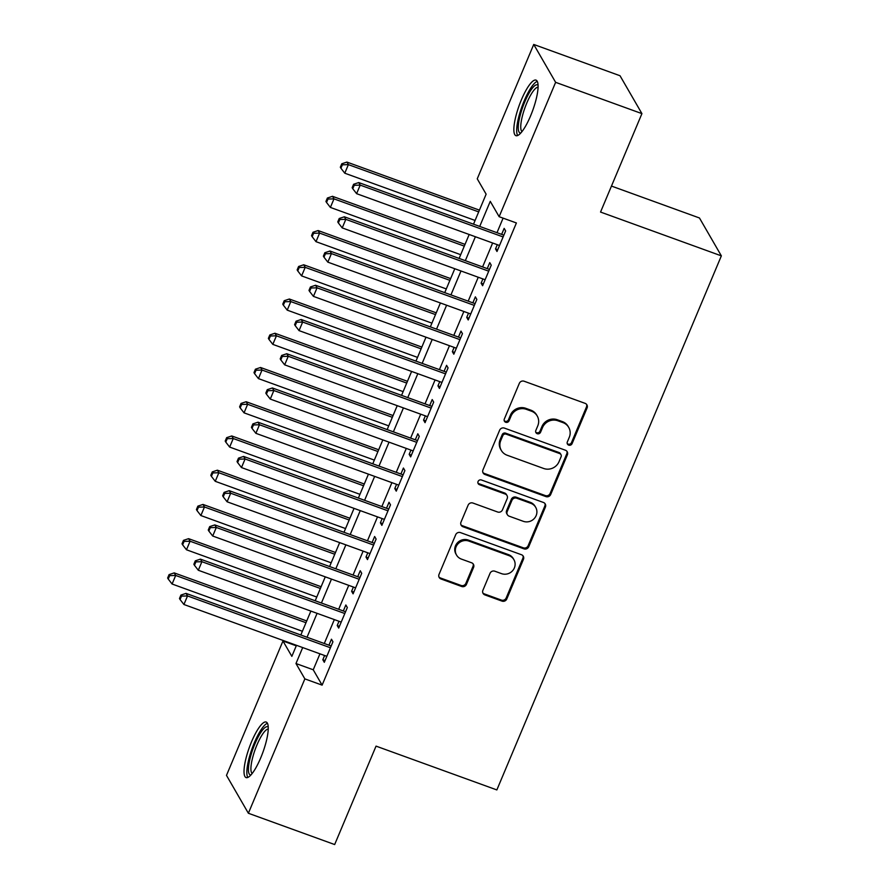 <?xml version="1.0" encoding="UTF-8"?>
<svg xmlns="http://www.w3.org/2000/svg" width="889" height="889" viewBox="0 0 889 889"><rect width="100%" height="100%" fill="white"/><g stroke="black" fill="none" stroke-linecap="round" stroke-linejoin="round"><path stroke-width="1.33" d="M568.716 445.133A2.6 2.467 150 0 0 572.083 443.633L587.084 407.929A3.712 3.534 150 0 0 585.106 403.35L524.121 381.225A3.712 3.534 150 0 0 519.32 383.359L504.319 419.063A2.6 2.467 150 0 0 505.697 422.275A2.6 2.467 150 0 0 509.064 420.786L510.997 416.163A11.89 11.301 150 0 1 526.366 409.34L531.444 411.185A11.89 11.301 150 0 1 537.223 415.985A11.89 11.301 150 0 1 537.767 425.875L535.823 430.487A2.6 2.467 150 0 0 537.212 433.699A2.6 2.467 150 0 0 540.568 432.21L542.512 427.587A11.89 11.301 150 0 1 557.87 420.775L562.959 422.608A11.89 11.301 150 0 1 568.727 427.42A11.89 11.301 150 0 1 569.282 437.299L567.338 441.922A2.6 2.467 150 0 0 568.716 445.133M567.226 443.533A2.6 2.467 150 0 0 571.483 442.611L586.496 406.906A3.712 3.534 150 0 0 586.573 404.362M504.207 420.675A2.6 2.467 150 0 0 508.464 419.764L510.408 415.141L510.997 416.163M535.711 432.098A2.6 2.467 150 0 0 539.979 431.187L541.923 426.564L542.512 427.587M251.52 741.826A29.537 7.212 109.9 0 1 266.2 722.046A29.537 7.212 109.9 0 1 260.755 757.795A29.537 7.212 109.9 0 1 246.064 777.575A29.537 7.212 109.9 0 1 251.52 741.826M521.354 99.912A29.537 7.212 109.9 0 1 536.045 80.132A29.537 7.212 109.9 0 1 530.589 115.881A29.537 7.212 109.9 0 1 515.898 135.661A29.537 7.212 109.9 0 1 521.354 99.912M482.894 590.307A3.712 3.534 150 0 0 484.872 594.897L501.985 601.108A3.712 3.534 150 0 0 506.786 598.975L523.454 559.325A3.712 3.534 150 0 0 521.476 554.736L460.491 532.611A3.712 3.534 150 0 0 455.69 534.745L439.022 574.394A3.712 3.534 150 0 0 441 578.983L461.658 586.484A3.712 3.534 150 0 0 466.458 584.351L473.593 567.382A3.712 3.534 150 0 0 471.626 562.793L461.369 559.081A9.946 9.446 150 0 1 457.846 544.012A9.946 9.446 150 0 1 468.925 541.101L509.075 555.658A9.946 9.446 150 0 1 512.609 570.716A9.946 9.446 150 0 1 501.518 573.638L494.829 571.205A3.712 3.534 150 0 0 490.028 573.338L482.894 590.307M473.515 224.184L486.127 194.18L477.249 178.822L533.733 44.45L620.022 75.743L641.925 113.625L600.542 212.06L721.357 255.865L496.851 789.932L376.047 746.127L334.664 844.55L248.375 813.257L226.484 775.375L282.969 641.002L291.848 656.36L296.482 645.314M641.925 113.625L555.625 82.333L499.14 216.705L490.261 201.347L479.716 226.428M319.951 653.826L313.239 669.784L322.118 685.141L516.398 222.961L499.14 216.705M322.118 685.141L304.86 678.885L248.375 813.257M545.913 496.595A3.712 3.534 150 0 0 550.713 494.462L567.382 454.812A3.712 3.534 150 0 0 565.404 450.223L504.419 428.109A3.712 3.534 150 0 0 499.618 430.243L482.949 469.892A3.712 3.534 150 0 0 484.927 474.482L545.913 496.595L545.324 495.573A3.712 3.534 150 0 0 550.124 493.439L566.793 453.79A3.712 3.534 150 0 0 566.871 451.234M545.413 507.063L528.744 546.724A3.712 3.534 150 0 1 523.943 548.846L462.958 526.733A3.712 3.534 150 0 1 460.98 522.143L468.114 505.174A3.712 3.534 150 0 1 472.915 503.041L497.651 512.008A3.712 3.534 150 0 0 502.452 509.886L507.186 498.618A3.712 3.534 150 0 0 505.208 494.04L479.46 484.694A2.6 2.467 150 0 1 478.538 480.749A2.6 2.467 150 0 1 481.438 479.993L543.446 502.474A3.712 3.534 150 0 1 545.413 507.063L544.824 506.041L528.155 545.69L528.744 546.724M497.295 244.697L495.517 248.931L496.995 251.487L505.63 230.951L504.152 228.384L501.64 234.385M482.905 278.935L481.127 283.169L482.605 285.725L491.239 265.189L489.761 262.622L487.25 268.611M468.514 313.161L466.736 317.395L468.214 319.962L476.848 299.415L475.371 296.859L472.859 302.849M454.123 347.399L452.345 351.633L453.823 354.2L462.458 333.653L460.98 331.097L458.457 337.087M439.733 381.637L437.955 385.87L439.433 388.426L448.067 367.89L446.589 365.335L444.067 371.324M425.342 415.874L423.564 420.108L425.042 422.664L433.676 402.128L432.198 399.561L429.676 405.551M410.951 450.101L409.173 454.346L410.651 456.902L419.286 436.355L417.808 433.799L415.285 439.788M396.561 484.338L394.783 488.572L396.261 491.139L404.895 470.592L403.417 468.036L400.895 474.026M382.17 518.576L380.392 522.81L381.87 525.366L390.504 504.83L389.026 502.274L386.504 508.264M367.779 552.814L366.001 557.047L367.479 559.603L376.114 539.067L374.636 536.5L372.113 542.501M353.389 587.051L351.611 591.285L353.089 593.841L361.723 573.305L360.245 570.738L357.722 576.728M338.998 621.278L337.22 625.512L338.698 628.079L347.332 607.531L345.854 604.976L343.332 610.965M503.096 218.138L496.984 232.696M492.639 243.008L482.594 266.922M478.249 277.246L468.192 301.16M463.858 311.472L453.801 335.397M449.467 345.71L439.41 369.635M435.077 379.947L425.02 403.873M420.686 414.185L410.629 438.099M406.295 448.412L396.238 472.337M391.905 482.649L381.848 506.574M377.514 516.887L367.457 540.812M363.123 551.124L353.066 575.039M348.732 585.362L338.676 609.276M334.342 619.589L324.285 643.514M324.607 655.515L322.829 659.749L324.307 662.316L332.942 641.769L331.464 639.213L328.941 645.203M721.357 255.865L699.465 217.983L611.465 186.068M533.733 44.45L555.625 82.333M296.27 645.825L282.969 641.002M300.815 635.002L310.872 611.087M315.206 600.764L325.263 576.85M329.597 566.537L339.654 542.612M343.987 532.3L354.044 508.375M358.378 498.062L368.435 474.137M372.769 463.825L382.826 439.911M387.171 429.587L397.216 405.673M401.561 395.361L411.607 371.435M415.952 361.123L425.998 337.198M430.343 326.885L440.399 302.96M444.733 292.648L454.79 268.734M459.124 258.421L469.181 234.496M302.693 647.57L295.981 663.527L304.86 678.885M475.382 236.752L465.325 260.666M460.991 270.978L450.934 294.904M446.6 305.216L436.543 329.141M432.21 339.454L422.153 363.368M417.819 373.691L407.762 397.605M403.428 407.918L393.371 431.843M389.038 442.155L378.981 466.08M374.647 476.393L364.59 500.318M360.256 510.63L350.199 534.545M345.865 544.868L335.809 568.782M331.475 579.095L321.418 603.02M317.084 613.332L307.027 637.257M313.239 669.784L295.981 663.527M495.517 248.931L497.74 249.731M481.127 283.169L483.349 283.969M466.736 317.395L468.959 318.206M452.345 351.633L454.568 352.444M437.955 385.87L440.177 386.671M423.564 420.108L425.787 420.908M409.173 454.346L411.385 455.146M394.783 488.572L396.994 489.383M380.392 522.81L382.603 523.621M366.001 557.047L368.213 557.848M351.611 591.285L353.822 592.085M337.22 625.512L339.431 626.323M322.829 659.749L325.041 660.56M568.727 427.42L568.138 426.387A11.89 11.301 150 0 0 562.359 421.586L562.959 422.608M541.923 426.564A11.89 11.301 150 0 1 557.281 419.741L562.359 421.586M537.223 415.985L536.634 414.963A11.89 11.301 150 0 0 530.855 410.162L531.444 411.185M510.408 415.141A11.89 11.301 150 0 1 525.777 408.318L530.855 410.162M482.871 472.437A3.712 3.534 150 0 0 484.338 473.459L545.324 495.573M561.081 456.79A2.6 2.467 150 0 0 559.703 453.579L506.174 434.165A2.6 2.467 150 0 0 502.807 435.654L500.763 440.522A11.89 11.301 150 0 0 501.307 450.412A11.89 11.301 150 0 0 507.086 455.212L543.679 468.481A11.89 11.301 150 0 0 559.037 461.658L561.081 456.79M560.97 454.623L560.37 453.601A2.6 2.467 150 0 0 559.114 452.557L559.703 453.579M501.307 450.412L500.718 449.389A11.89 11.301 150 0 1 500.174 439.499L502.218 434.632A2.6 2.467 150 0 1 505.574 433.143L559.114 452.557M460.902 524.699A3.712 3.534 150 0 0 462.369 525.71L523.354 547.824A3.712 3.534 150 0 0 528.155 545.69M507.019 495.54L506.419 494.506A3.712 3.534 150 0 0 504.619 493.006L478.871 483.672L479.46 484.694M477.971 483.094A2.6 2.467 150 0 0 478.871 483.672M523.321 521.321A9.946 9.446 150 0 0 535.7 507.352A9.946 9.446 150 0 0 530.877 503.341L516.731 498.207A3.712 3.534 150 0 0 511.931 500.34L507.197 511.597A3.712 3.534 150 0 0 509.175 516.187L523.321 521.321M535.7 507.352L535.111 506.33A9.946 9.446 150 0 0 530.288 502.318L530.877 503.341M507.363 514.687L506.774 513.664A3.712 3.534 150 0 1 506.608 510.575L511.342 499.318A3.712 3.534 150 0 1 516.142 497.184L530.288 502.318M544.824 506.041A3.712 3.534 150 0 0 544.901 503.496M513.909 559.67L513.32 558.648A9.946 9.446 150 0 0 508.486 554.636L509.075 555.658M456.546 555.058L455.946 554.036A9.946 9.446 150 0 1 468.336 540.079L508.486 554.636M438.944 576.95A3.712 3.534 150 0 0 440.399 577.961L461.069 585.462A3.712 3.534 150 0 0 465.869 583.328L473.004 566.36A3.712 3.534 150 0 0 473.081 563.804M482.816 592.863A3.712 3.534 150 0 0 484.283 593.874L501.385 600.086A3.712 3.534 150 0 0 506.185 597.953L522.854 558.292A3.712 3.534 150 0 0 522.943 555.747M479.415 210.137L346.899 162.076L348.377 164.632L344.776 173.199L475.082 220.45M478.682 211.893L348.377 164.632L342.365 164.809L341.776 163.787L340.331 167.21L340.932 168.232L342.365 164.809M344.776 173.199L340.932 168.232M341.776 163.787L346.899 162.076M503.852 235.185L358.734 182.556L360.212 185.112L503.118 236.941M354.2 185.29L353.611 184.267L352.166 187.69L352.766 188.712L354.2 185.29L360.212 185.112L356.611 193.669L499.518 245.497M358.734 182.556L353.611 184.267M352.766 188.712L356.611 193.669M520.787 133.006A25.559 6.234 109.9 0 1 524.732 101.991A25.559 6.234 109.9 0 1 538.089 85.3M538.089 87.189A23.67 5.779 -70.1 0 0 526.755 103.124A23.67 5.779 -70.1 0 0 521.999 131.561M537.278 81.355A29.348 7.168 -70.1 0 0 524.143 100.968A29.348 7.168 -70.1 0 0 517.631 135.528M250.954 774.919A25.559 6.234 109.9 0 1 251.265 754.005A25.559 6.234 109.9 0 1 265.311 727.335A25.559 6.234 109.9 0 1 268.256 727.213M268.256 729.102A23.67 5.779 -70.1 0 0 266.567 729.702A23.67 5.779 -70.1 0 0 254.243 752.205A23.67 5.779 -70.1 0 0 252.165 773.463M267.445 723.257A29.348 7.168 -70.1 0 0 266.267 723.868A29.348 7.168 -70.1 0 0 251.52 750.172A29.348 7.168 -70.1 0 0 247.798 777.431M465.025 244.375L332.508 196.313L333.986 198.869L330.386 207.426L460.691 254.687M464.291 246.131L333.986 198.869L327.974 199.047L327.385 198.025L325.941 201.447L326.541 202.47L327.974 199.047M330.386 207.426L326.541 202.47M327.385 198.025L332.508 196.313M450.634 278.601L318.118 230.551L319.596 233.107L315.995 241.664L446.3 288.925M449.901 280.357L319.596 233.107L313.584 233.285L312.995 232.251L311.55 235.674L312.15 236.707L313.584 233.285M315.995 241.664L312.15 236.707M312.995 232.251L318.118 230.551M436.243 312.839L303.727 264.778L305.205 267.345L301.604 275.901L431.91 323.152M435.51 314.595L305.205 267.345L299.193 267.511L298.604 266.489L297.159 269.912L297.759 270.934L299.193 267.511M301.604 275.901L297.759 270.934M298.604 266.489L303.727 264.778M421.853 347.077L289.336 299.015L290.814 301.582L287.214 310.139L417.519 357.389M421.108 348.832L290.814 301.582L284.802 301.749L284.213 300.726L282.769 304.149L283.369 305.171L284.802 301.749M287.214 310.139L283.369 305.171M284.213 300.726L289.336 299.015M489.461 269.423L344.343 216.794L345.821 219.35L488.728 271.178M339.809 219.527L339.22 218.494L337.776 221.917L338.376 222.95L339.809 219.527L345.821 219.35L342.221 227.906L485.127 279.735M344.343 216.794L339.22 218.494M338.376 222.95L342.221 227.906M475.07 303.649L329.952 251.02L331.43 253.587L474.337 305.405M325.418 253.754L324.829 252.732L323.385 256.154L323.985 257.177L325.418 253.754L331.43 253.587L327.83 262.144L470.737 313.973M329.952 251.02L324.829 252.732M323.985 257.177L327.83 262.144M460.68 337.887L315.562 285.258L317.04 287.825L459.946 339.642M311.028 287.992L310.439 286.969L308.994 290.392L309.594 291.414L311.028 287.992L317.04 287.825L313.439 296.381L456.346 348.199M315.562 285.258L310.439 286.969M309.594 291.414L313.439 296.381M446.289 372.124L301.171 319.495L302.649 322.051L445.556 373.88M296.637 322.229L296.048 321.207L294.603 324.629L295.204 325.652L296.637 322.229L302.649 322.051L299.048 330.619L441.955 382.437M301.171 319.495L296.048 321.207M295.204 325.652L299.048 330.619M407.462 381.314L274.945 333.253L276.423 335.809L272.823 344.376L403.128 391.627M406.718 383.07L276.423 335.809L270.412 335.986L269.823 334.964L268.378 338.387L268.967 339.409L270.412 335.986M272.823 344.376L268.967 339.409M269.823 334.964L274.945 333.253M431.898 406.362L286.78 353.733L288.258 356.289L431.165 408.118M282.246 356.467L281.657 355.444L280.213 358.867L280.802 359.889L282.246 356.467L288.258 356.289L284.658 364.846L427.565 416.674M286.78 353.733L281.657 355.444M280.802 359.889L284.658 364.846M393.071 415.552L260.555 367.49L262.033 370.046L258.432 378.603L388.737 425.864M392.327 417.308L262.033 370.046L256.021 370.224L255.432 369.202L253.987 372.624L254.576 373.647L256.021 370.224M258.432 378.603L254.576 373.647M255.432 369.202L260.555 367.49M417.508 440.6L272.39 387.971L273.868 390.527L416.763 442.355M267.856 390.693L267.267 389.671L265.822 393.094L266.411 394.127L267.856 390.693L273.868 390.527L270.267 399.083L413.174 450.912M272.39 387.971L267.267 389.671M266.411 394.127L270.267 399.083M378.681 449.778L246.164 401.728L247.642 404.284L244.042 412.84L374.347 460.102M377.936 451.534L247.642 404.284L241.63 404.451L241.041 403.428L239.597 406.851L240.186 407.884L241.63 404.451M244.042 412.84L240.186 407.884M241.041 403.428L246.164 401.728M403.117 474.826L257.999 422.197L259.477 424.764L402.373 476.582M253.465 424.931L252.876 423.909L251.431 427.331L252.02 428.354L253.465 424.931L259.477 424.764L255.876 433.321L398.783 485.15M257.999 422.197L252.876 423.909M252.02 428.354L255.876 433.321M364.29 484.016L231.773 435.954L233.251 438.521L229.651 447.078L359.956 494.328M363.545 485.772L233.251 438.521L227.24 438.688L226.651 437.666L225.206 441.088L225.795 442.111L227.24 438.688M229.651 447.078L225.795 442.111M226.651 437.666L231.773 435.954M388.726 509.064L243.608 456.435L245.086 458.991L387.982 510.819M239.074 459.168L238.485 458.146L237.041 461.569L237.63 462.591L239.074 459.168L245.086 458.991L241.486 467.558L384.392 519.376M243.608 456.435L238.485 458.146M237.63 462.591L241.486 467.558M349.899 518.254L217.383 470.192L218.861 472.748L215.26 481.316L345.565 528.566M349.155 520.009L218.861 472.748L212.849 472.926L212.26 471.903L210.815 475.326L211.404 476.348L212.849 472.926M215.26 481.316L211.404 476.348M212.26 471.903L217.383 470.192M374.336 543.301L229.218 490.672L230.696 493.228L373.591 545.057M224.684 493.406L224.095 492.384L222.65 495.806L223.239 496.829L224.684 493.406L230.696 493.228L227.095 501.785L370.002 553.614M229.218 490.672L224.095 492.384M223.239 496.829L227.095 501.785M335.509 552.491L202.992 504.43L204.47 506.986L200.87 515.542L331.164 562.804M334.764 554.247L204.47 506.986L198.458 507.163L197.869 506.141L196.425 509.564L197.014 510.586L198.458 507.163M200.87 515.542L197.014 510.586M197.869 506.141L202.992 504.43M359.945 577.539L214.827 524.91L216.305 527.466L359.2 579.295M210.293 527.644L209.704 526.61L208.259 530.033L208.848 531.066L210.293 527.644L216.305 527.466L212.704 536.023L355.611 587.851M214.827 524.91L209.704 526.61M208.848 531.066L212.704 536.023M321.118 586.718L188.59 538.667L190.079 541.223L186.479 549.78L316.773 597.041M320.373 588.474L190.079 541.223L184.067 541.401L183.478 540.368L182.034 543.801L182.623 544.824L184.067 541.401M186.479 549.78L182.623 544.824M183.478 540.368L188.59 538.667M345.554 611.776L200.425 559.137L201.914 561.704L344.81 613.521M195.902 561.87L195.302 560.848L193.869 564.271L194.458 565.293L195.902 561.87L201.914 561.704L198.314 570.26L341.22 622.089M200.425 559.137L195.302 560.848M194.458 565.293L198.314 570.26M306.727 620.955L174.2 572.894L175.689 575.461L172.088 584.017L302.382 631.268M305.983 622.711L175.689 575.461L169.677 575.628L169.077 574.605L167.643 578.028L168.232 579.05L169.677 575.628M172.088 584.017L168.232 579.05M169.077 574.605L174.2 572.894M331.164 646.003L186.034 593.374L187.523 595.941L330.419 647.759M181.512 596.108L180.912 595.085L179.478 598.508L180.067 599.53L181.512 596.108L187.523 595.941L183.923 604.498L326.819 656.315M186.034 593.374L180.912 595.085M180.067 599.53L183.923 604.498M571.483 442.611L572.083 443.633M508.464 419.764L509.064 420.786M539.979 431.187L540.568 432.21M557.281 419.741L557.87 420.775M525.777 408.318L526.366 409.34M586.496 406.906L587.084 407.929M484.338 473.459L484.927 474.482M566.793 453.79L567.382 454.812M550.124 493.439L550.713 494.462M505.574 433.143L506.174 434.165M502.218 434.632L502.807 435.654M500.174 439.499L500.763 440.522M523.354 547.824L523.943 548.846M462.369 525.71L462.958 526.733M504.619 493.006L505.208 494.04M516.142 497.184L516.731 498.207M511.342 499.318L511.931 500.34M506.608 510.575L507.197 511.597M468.336 540.079L468.925 541.101M473.004 566.36L473.593 567.382M465.869 583.328L466.458 584.351M461.069 585.462L461.658 586.484M440.399 577.961L441 578.983M522.854 558.292L523.454 559.325M506.185 597.953L506.786 598.975M501.385 600.086L501.985 601.108M484.283 593.874L484.872 594.897"/></g></svg>
